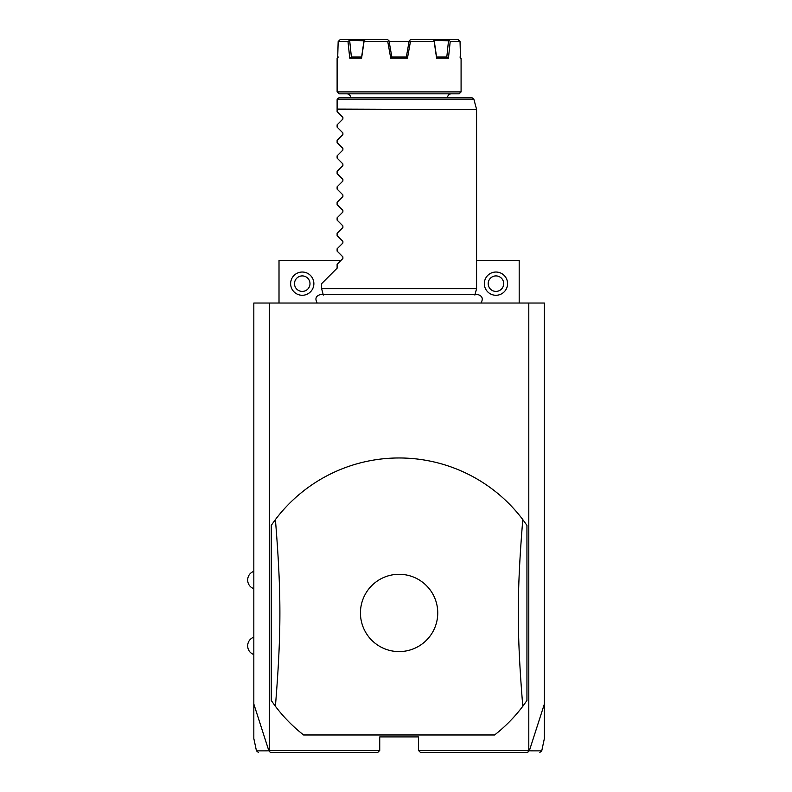 <?xml version="1.0" encoding="UTF-8"?>
<svg xmlns="http://www.w3.org/2000/svg" width="792" height="792" viewBox="0 0 792 792"><rect width="100%" height="100%" fill="white"/><g stroke="black" fill="none" stroke-linecap="round" stroke-linejoin="round"><path stroke-width="1.19" d="M258.34 752.4L256.45 750.865L253.826 738.53L253.826 303.029L544.371 303.029L544.371 738.53L541.748 750.865L539.857 752.4M528.799 303.029L528.799 750.46L529.313 750.865L544.371 704.038M253.826 704.038L268.884 750.865L270.349 752.4L377.794 752.4L379.734 750.46L269.399 750.46L269.399 303.029M528.799 750.46L418.473 750.46L418.473 736.907L379.734 736.907L379.734 750.46M399.099 734.966L494.604 734.966A154.955 154.955 0 0 0 522.789 706.286L526.937 700.514L526.937 525.363L522.789 519.592A154.955 154.955 0 0 0 275.408 519.592L271.26 525.363L271.26 700.514L275.408 706.286A154.955 154.955 0 0 0 303.593 734.966L494.604 734.966M269.24 751.044L269.399 750.46M420.403 752.4L527.848 752.4L420.403 752.4L418.473 750.46M268.884 750.865C252.242 750.875 252.222 750.865 268.825 750.846M377.794 752.4L270.785 752.4M528.957 751.044L527.413 752.4M529.373 750.846C545.965 750.865 545.945 750.875 529.313 750.865M340.996 260.41L279.012 260.41L279.012 303.029M476.576 260.41L519.186 260.41L519.186 303.029M302.247 272.032A11.623 11.623 0 0 1 313.87 283.655A11.623 11.623 0 0 1 302.247 295.277A11.623 11.623 0 0 1 290.634 283.655A11.623 11.623 0 0 1 302.247 272.032M302.247 275.913A7.752 7.752 0 0 0 294.505 283.655A7.752 7.752 0 0 0 302.247 291.406A7.752 7.752 0 0 0 309.999 283.655A7.752 7.752 0 0 0 302.247 275.913M495.95 272.032A11.623 11.623 0 0 1 507.573 283.655A11.623 11.623 0 0 1 495.95 295.277A11.623 11.623 0 0 1 484.328 283.655A11.623 11.623 0 0 1 495.95 272.032M495.95 275.913A7.752 7.752 0 0 0 488.199 283.655A7.752 7.752 0 0 0 495.95 291.406A7.752 7.752 0 0 0 503.692 283.655A7.752 7.752 0 0 0 495.95 275.913M522.789 706.286C516.81 632.887 516.81 592.99 522.789 519.592M399.099 651.588A38.65 38.65 0 0 0 437.748 612.939A38.65 38.65 0 0 0 399.099 574.289A38.65 38.65 0 0 0 360.449 612.939A38.65 38.65 0 0 0 399.099 651.588M275.408 519.592C281.388 592.99 281.388 632.887 275.408 706.286M323.324 295.06L321.621 288.694L476.576 288.694L476.576 109.583L337.115 109.583L337.115 99.644M321.621 288.694L321.621 283.655L337.115 268.161L337.115 264.29L342.887 258.519L342.887 256.875L337.115 251.114L337.115 248.797L342.887 243.025L342.887 241.382L337.115 235.61L337.115 233.303L342.887 227.532L342.887 225.888L337.115 220.117L337.115 217.81L342.887 212.038L342.887 210.395L337.115 204.623L337.115 202.306L342.887 196.545L342.887 194.901L337.115 189.13L337.115 186.813L342.887 181.041L342.887 179.398L337.115 173.636L337.115 171.32L342.887 165.548L342.887 163.904L337.115 158.133L337.115 155.826L342.887 150.054L342.887 148.411L337.115 142.639L337.115 140.323L342.887 134.561L342.887 132.917L337.115 127.146L337.115 124.829L342.887 119.057L342.887 117.414L337.115 111.652L337.115 109.583M337.184 99.148L339.055 97.713L471.973 97.713L473.844 99.148L337.184 99.148M451.4 93.832A3.871 3.871 0 0 0 447.52 97.713M346.797 93.832A3.871 3.871 0 0 1 350.678 97.713M339.055 93.832L459.142 93.832L461.083 91.902L337.115 91.902L339.055 93.832M407.464 58.192L406.484 57.034L391.713 57.034L390.733 58.192L407.464 58.192L410.454 41.54L434.155 41.54L434.135 40.461L448.51 40.748L446.807 57.034M459.924 57.034L461.083 58.192L460.518 58.192L460.033 41.54L450.212 41.54L448.44 58.192L436.61 58.192L434.155 41.54M390.733 58.192L387.743 41.54L364.043 41.54L361.588 58.192L349.757 58.192L347.985 41.54L338.164 41.54L337.679 58.192L337.115 58.192L337.115 91.902M347.985 41.54L349.282 40.461L363.983 40.748L361.617 57.034L359.726 57.034L361.627 57.034L361.588 58.192M357.222 57.034L356.4 57.034M445.45 57.034L443.827 57.034M442.223 57.034L440.54 57.034M442.005 57.034L440.629 57.034M436.61 58.192L436.57 57.034L447.005 57.034L448.44 58.192M349.757 58.192L351.193 57.034L361.627 57.034M406.484 57.034L407.672 57.034M388.991 40.748L391.862 57.034L388.991 40.748M434.135 40.461L432.67 39.6L410.563 39.6L409.207 40.748L406.336 57.034L408.009 47.52M460.033 41.54L458.043 39.6L448.886 39.6L450.212 41.54M436.58 57.034L434.214 40.748M409.444 40.541L410.454 41.54M432.67 39.6L448.886 39.6M387.743 41.54L388.654 40.461L387.635 39.6L365.528 39.6L364.063 40.461L364.043 41.54M351.391 57.034L349.688 40.748M349.282 40.461L349.312 39.6L340.154 39.6L338.164 41.54M349.312 39.6L365.528 39.6M389.129 41.54L409.068 41.54M337.115 109.088L476.576 109.583M253.826 588.723C249.916 587.139 247.846 584.229 247.629 580.011C247.846 575.794 249.916 572.883 253.826 571.299M253.826 654.588C249.916 652.994 247.846 650.083 247.629 645.866C247.846 641.649 249.916 638.738 253.826 637.154M480.982 303.029C483.496 298.574 482.278 295.713 477.328 294.426L320.869 294.426C315.919 295.713 314.701 298.574 317.216 303.029M474.873 295.06L476.576 288.694M476.507 109.088L473.844 99.148M461.083 58.192L461.083 91.902M338.283 57.034L337.115 58.192"/></g></svg>
